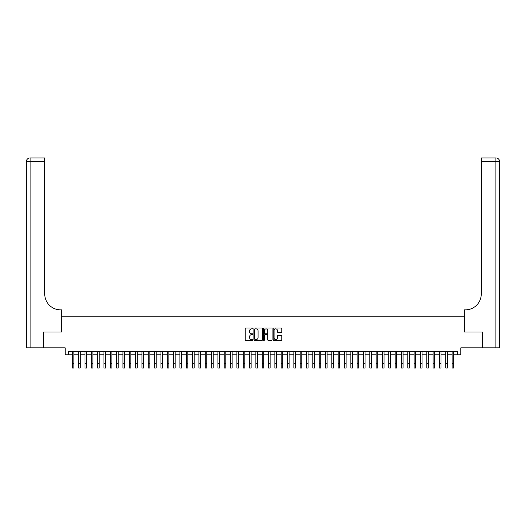 <?xml version="1.0" encoding="UTF-8"?>
<svg xmlns="http://www.w3.org/2000/svg" width="526" height="526" viewBox="0 0 526 526"><rect width="100%" height="100%" fill="white"/><g stroke="black" fill="none" stroke-linecap="round" stroke-linejoin="round"><path stroke-width="0.79" d="M252.875 328.448A0.434 0.434 0 0 0 252.441 328.014L245.839 328.014A0.618 0.618 0 0 0 245.215 328.632L245.215 339.816A0.618 0.618 0 0 0 245.839 340.44L252.441 340.44A0.434 0.434 0 0 0 252.875 340.006A0.434 0.434 0 0 0 252.441 339.566L251.586 339.566A1.986 1.986 0 0 1 249.594 337.58L249.594 336.647A1.986 1.986 0 0 1 251.586 334.661L252.441 334.661A0.434 0.434 0 0 0 252.875 334.227A0.434 0.434 0 0 0 252.441 333.793L251.586 333.793A1.986 1.986 0 0 1 249.594 331.801L249.594 330.867A1.986 1.986 0 0 1 251.586 328.881L252.441 328.881A0.434 0.434 0 0 0 252.875 328.448M281.16 332.393A0.618 0.618 0 0 0 281.778 331.768L281.778 328.632A0.618 0.618 0 0 0 281.16 328.014L273.829 328.014A0.618 0.618 0 0 0 273.204 328.632L273.204 339.816A0.618 0.618 0 0 0 273.829 340.44L281.16 340.44A0.618 0.618 0 0 0 281.778 339.816L281.778 336.029A0.618 0.618 0 0 0 281.16 335.404L278.017 335.404A0.618 0.618 0 0 0 277.399 336.029L277.399 337.909A1.663 1.663 0 0 1 275.736 339.566A1.663 1.663 0 0 1 274.072 337.909L274.072 330.545A1.663 1.663 0 0 1 275.736 328.881A1.663 1.663 0 0 1 277.399 330.545L277.399 331.768A0.618 0.618 0 0 0 278.017 332.393L281.16 332.393M68.36 354.794L68.36 351.631L457.64 351.631L457.64 354.794L460.802 354.794L460.802 347.837L482.48 347.837L482.48 332.011L464.287 332.011L464.287 316.816L61.713 316.816L61.713 332.011L43.52 332.011L43.52 347.837L65.198 347.837L65.198 354.794L72.318 354.794M262.454 328.632A0.618 0.618 0 0 0 261.836 328.014L254.505 328.014A0.618 0.618 0 0 0 253.88 328.632L253.88 339.816A0.618 0.618 0 0 0 254.505 340.44L261.836 340.44A0.618 0.618 0 0 0 262.454 339.816L262.454 328.632M264.164 328.014L271.495 328.014A0.618 0.618 0 0 1 272.12 328.632L272.12 339.816A0.618 0.618 0 0 1 271.495 340.44L268.359 340.44A0.618 0.618 0 0 1 267.741 339.816L267.741 335.279A0.618 0.618 0 0 0 267.116 334.661L265.032 334.661A0.618 0.618 0 0 0 264.414 335.279L264.414 340.006A0.434 0.434 0 0 1 263.98 340.44A0.434 0.434 0 0 1 263.546 340.006L263.546 328.632A0.618 0.618 0 0 1 264.164 328.014M73.896 354.794L78.644 354.794M80.228 354.794L84.975 354.794M86.56 354.794L91.307 354.794M92.892 354.794L97.639 354.794M99.217 354.794L103.964 354.794M105.548 354.794L110.296 354.794M111.88 354.794L116.627 354.794M118.205 354.794L122.953 354.794M124.537 354.794L129.284 354.794M130.869 354.794L135.616 354.794M137.194 354.794L141.941 354.794M143.526 354.794L148.273 354.794M149.857 354.794L154.605 354.794M156.189 354.794L160.936 354.794M162.514 354.794L167.261 354.794M168.846 354.794L173.593 354.794M175.178 354.794L179.925 354.794M181.503 354.794L186.25 354.794M187.835 354.794L192.582 354.794M194.166 354.794L198.913 354.794M200.491 354.794L205.239 354.794M206.823 354.794L211.57 354.794M213.155 354.794L217.902 354.794M219.48 354.794L224.227 354.794M225.812 354.794L230.559 354.794M232.144 354.794L236.891 354.794M238.475 354.794L243.222 354.794M244.8 354.794L249.548 354.794M251.132 354.794L255.879 354.794M257.464 354.794L262.211 354.794M263.789 354.794L268.536 354.794M270.121 354.794L274.868 354.794M276.452 354.794L281.2 354.794M282.778 354.794L287.525 354.794M289.109 354.794L293.856 354.794M295.441 354.794L300.188 354.794M301.773 354.794L306.52 354.794M308.098 354.794L312.845 354.794M314.43 354.794L319.177 354.794M320.761 354.794L325.509 354.794M327.087 354.794L331.834 354.794M333.418 354.794L338.165 354.794M339.75 354.794L344.497 354.794M346.075 354.794L350.822 354.794M352.407 354.794L357.154 354.794M358.739 354.794L363.486 354.794M365.064 354.794L369.811 354.794M371.395 354.794L376.143 354.794M377.727 354.794L382.474 354.794M384.059 354.794L388.806 354.794M390.384 354.794L395.131 354.794M396.716 354.794L401.463 354.794M403.047 354.794L407.795 354.794M409.373 354.794L414.12 354.794M415.704 354.794L420.452 354.794M422.036 354.794L426.783 354.794M428.361 354.794L433.108 354.794M434.693 354.794L439.44 354.794M441.025 354.794L445.772 354.794M447.356 354.794L452.104 354.794M453.682 354.794L457.64 354.794M255.189 328.881A0.434 0.434 0 0 0 254.755 329.315L254.755 339.132A0.434 0.434 0 0 0 255.189 339.566L256.09 339.566A1.986 1.986 0 0 0 258.075 337.58L258.075 330.867A1.986 1.986 0 0 0 256.09 328.881L255.189 328.881M267.741 330.578A1.663 1.663 0 0 0 266.077 328.914A1.663 1.663 0 0 0 264.414 330.578L264.414 333.168A0.618 0.618 0 0 0 265.032 333.793L267.116 333.793A0.618 0.618 0 0 0 267.741 333.168L267.741 330.578M72.318 363.308L73.896 363.308L73.896 368.055L72.318 368.055L72.318 351.631M73.896 363.308L73.896 351.631M43.329 332.011L61.654 332.011L61.654 309.853L60.575 309.853A15.826 15.826 0 0 1 44.749 294.034L44.749 161.738L30.1 161.738L30.1 347.837L43.329 347.837L43.329 332.011M30.1 347.837L26.3 347.837L26.3 161.738A3.8 3.8 0 0 1 30.1 157.945L44.749 157.945L44.749 161.738M60.575 309.853A15.826 15.826 0 0 1 44.749 294.034M30.1 157.945A3.8 3.8 0 0 0 26.3 161.738L30.1 161.738L30.1 157.945M482.671 332.011L464.346 332.011L464.346 309.853L465.425 309.853A15.826 15.826 0 0 0 481.251 294.034L481.251 157.945L495.9 157.945A3.8 3.8 0 0 1 499.7 161.738L499.7 347.837L482.671 347.837L482.671 332.011M465.425 309.853A15.826 15.826 0 0 0 481.251 294.034M78.644 363.308L80.228 363.308L80.228 368.055L78.644 368.055L78.644 351.631M80.228 363.308L80.228 351.631M84.975 363.308L86.56 363.308L86.56 368.055L84.975 368.055L84.975 351.631M86.56 363.308L86.56 351.631M91.307 363.308L92.892 363.308L92.892 368.055L91.307 368.055L91.307 351.631M92.892 363.308L92.892 351.631M97.639 363.308L99.217 363.308L99.217 368.055L97.639 368.055L97.639 351.631M99.217 363.308L99.217 351.631M103.964 363.308L105.548 363.308L105.548 368.055L103.964 368.055L103.964 351.631M105.548 363.308L105.548 351.631M110.296 363.308L111.88 363.308L111.88 368.055L110.296 368.055L110.296 351.631M111.88 363.308L111.88 351.631M116.627 363.308L118.205 363.308L118.205 368.055L116.627 368.055L116.627 351.631M118.205 363.308L118.205 351.631M122.953 363.308L124.537 363.308L124.537 368.055L122.953 368.055L122.953 351.631M124.537 363.308L124.537 351.631M129.284 363.308L130.869 363.308L130.869 368.055L129.284 368.055L129.284 351.631M130.869 363.308L130.869 351.631M135.616 363.308L137.194 363.308L137.194 368.055L135.616 368.055L135.616 351.631M137.194 363.308L137.194 351.631M141.941 363.308L143.526 363.308L143.526 368.055L141.941 368.055L141.941 351.631M143.526 363.308L143.526 351.631M148.273 363.308L149.857 363.308L149.857 368.055L148.273 368.055L148.273 351.631M149.857 363.308L149.857 351.631M154.605 363.308L156.189 363.308L156.189 368.055L154.605 368.055L154.605 351.631M156.189 363.308L156.189 351.631M160.936 363.308L162.514 363.308L162.514 368.055L160.936 368.055L160.936 351.631M162.514 363.308L162.514 351.631M167.261 363.308L168.846 363.308L168.846 368.055L167.261 368.055L167.261 351.631M168.846 363.308L168.846 351.631M173.593 363.308L175.178 363.308L175.178 368.055L173.593 368.055L173.593 351.631M175.178 363.308L175.178 351.631M179.925 363.308L181.503 363.308L181.503 368.055L179.925 368.055L179.925 351.631M181.503 363.308L181.503 351.631M186.25 363.308L187.835 363.308L187.835 368.055L186.25 368.055L186.25 351.631M187.835 363.308L187.835 351.631M192.582 363.308L194.166 363.308L194.166 368.055L192.582 368.055L192.582 351.631M194.166 363.308L194.166 351.631M198.913 363.308L200.491 363.308L200.491 368.055L198.913 368.055L198.913 351.631M200.491 363.308L200.491 351.631M205.239 363.308L206.823 363.308L206.823 368.055L205.239 368.055L205.239 351.631M206.823 363.308L206.823 351.631M211.57 363.308L213.155 363.308L213.155 368.055L211.57 368.055L211.57 351.631M213.155 363.308L213.155 351.631M217.902 363.308L219.48 363.308L219.48 368.055L217.902 368.055L217.902 351.631M219.48 363.308L219.48 351.631M224.227 363.308L225.812 363.308L225.812 368.055L224.227 368.055L224.227 351.631M225.812 363.308L225.812 351.631M230.559 363.308L232.144 363.308L232.144 368.055L230.559 368.055L230.559 351.631M232.144 363.308L232.144 351.631M236.891 363.308L238.475 363.308L238.475 368.055L236.891 368.055L236.891 351.631M238.475 363.308L238.475 351.631M243.222 363.308L244.8 363.308L244.8 368.055L243.222 368.055L243.222 351.631M244.8 363.308L244.8 351.631M249.548 363.308L251.132 363.308L251.132 368.055L249.548 368.055L249.548 351.631M251.132 363.308L251.132 351.631M255.879 363.308L257.464 363.308L257.464 368.055L255.879 368.055L255.879 351.631M257.464 363.308L257.464 351.631M262.211 363.308L263.789 363.308L263.789 368.055L262.211 368.055L262.211 351.631M263.789 363.308L263.789 351.631M268.536 363.308L270.121 363.308L270.121 368.055L268.536 368.055L268.536 351.631M270.121 363.308L270.121 351.631M274.868 363.308L276.452 363.308L276.452 368.055L274.868 368.055L274.868 351.631M276.452 363.308L276.452 351.631M281.2 363.308L282.778 363.308L282.778 368.055L281.2 368.055L281.2 351.631M282.778 363.308L282.778 351.631M287.525 363.308L289.109 363.308L289.109 368.055L287.525 368.055L287.525 351.631M289.109 363.308L289.109 351.631M293.856 363.308L295.441 363.308L295.441 368.055L293.856 368.055L293.856 351.631M295.441 363.308L295.441 351.631M300.188 363.308L301.773 363.308L301.773 368.055L300.188 368.055L300.188 351.631M301.773 363.308L301.773 351.631M306.52 363.308L308.098 363.308L308.098 368.055L306.52 368.055L306.52 351.631M308.098 363.308L308.098 351.631M312.845 363.308L314.43 363.308L314.43 368.055L312.845 368.055L312.845 351.631M314.43 363.308L314.43 351.631M319.177 363.308L320.761 363.308L320.761 368.055L319.177 368.055L319.177 351.631M320.761 363.308L320.761 351.631M325.509 363.308L327.087 363.308L327.087 368.055L325.509 368.055L325.509 351.631M327.087 363.308L327.087 351.631M331.834 363.308L333.418 363.308L333.418 368.055L331.834 368.055L331.834 351.631M333.418 363.308L333.418 351.631M338.165 363.308L339.75 363.308L339.75 368.055L338.165 368.055L338.165 351.631M339.75 363.308L339.75 351.631M344.497 363.308L346.075 363.308L346.075 368.055L344.497 368.055L344.497 351.631M346.075 363.308L346.075 351.631M350.822 363.308L352.407 363.308L352.407 368.055L350.822 368.055L350.822 351.631M352.407 363.308L352.407 351.631M357.154 363.308L358.739 363.308L358.739 368.055L357.154 368.055L357.154 351.631M358.739 363.308L358.739 351.631M363.486 363.308L365.064 363.308L365.064 368.055L363.486 368.055L363.486 351.631M365.064 363.308L365.064 351.631M369.811 363.308L371.395 363.308L371.395 368.055L369.811 368.055L369.811 351.631M371.395 363.308L371.395 351.631M376.143 363.308L377.727 363.308L377.727 368.055L376.143 368.055L376.143 351.631M377.727 363.308L377.727 351.631M382.474 363.308L384.059 363.308L384.059 368.055L382.474 368.055L382.474 351.631M384.059 363.308L384.059 351.631M388.806 363.308L390.384 363.308L390.384 368.055L388.806 368.055L388.806 351.631M390.384 363.308L390.384 351.631M395.131 363.308L396.716 363.308L396.716 368.055L395.131 368.055L395.131 351.631M396.716 363.308L396.716 351.631M401.463 363.308L403.047 363.308L403.047 368.055L401.463 368.055L401.463 351.631M403.047 363.308L403.047 351.631M407.795 363.308L409.373 363.308L409.373 368.055L407.795 368.055L407.795 351.631M409.373 363.308L409.373 351.631M414.12 363.308L415.704 363.308L415.704 368.055L414.12 368.055L414.12 351.631M415.704 363.308L415.704 351.631M420.452 363.308L422.036 363.308L422.036 368.055L420.452 368.055L420.452 351.631M422.036 363.308L422.036 351.631M426.783 363.308L428.361 363.308L428.361 368.055L426.783 368.055L426.783 351.631M428.361 363.308L428.361 351.631M433.108 363.308L434.693 363.308L434.693 368.055L433.108 368.055L433.108 351.631M434.693 363.308L434.693 351.631M439.44 363.308L441.025 363.308L441.025 368.055L439.44 368.055L439.44 351.631M441.025 363.308L441.025 351.631M445.772 363.308L447.356 363.308L447.356 368.055L445.772 368.055L445.772 351.631M447.356 363.308L447.356 351.631M452.104 363.308L453.682 363.308L453.682 368.055L452.104 368.055L452.104 351.631M453.682 363.308L453.682 351.631M495.9 347.837L495.9 161.738L481.251 161.738M495.9 157.945L495.9 161.738L499.7 161.738"/></g></svg>
